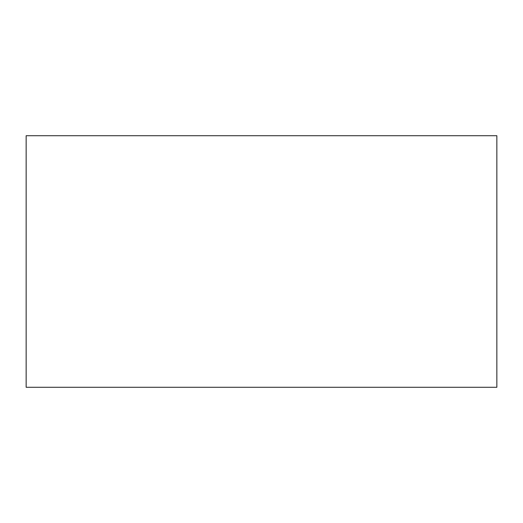 <?xml version="1.0" encoding="UTF-8"?>
<svg xmlns="http://www.w3.org/2000/svg" width="523" height="523" viewBox="0 0 523 523"><rect width="100%" height="100%" fill="white"/><g stroke="black" fill="none" stroke-linecap="round" stroke-linejoin="round"><path stroke-width="0.78" d="M26.15 135.712L26.15 387.288L496.85 387.288L496.85 135.712L26.15 135.712"/></g></svg>
